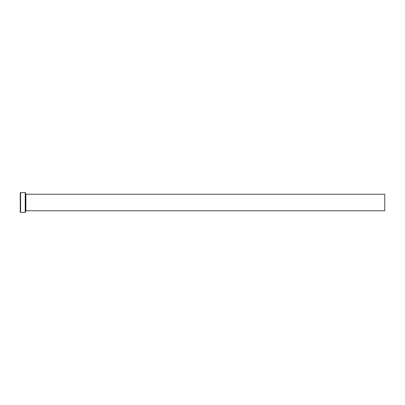 <?xml version="1.0" encoding="UTF-8"?>
<svg xmlns="http://www.w3.org/2000/svg" width="405" height="405" viewBox="0 0 405 405"><rect width="100%" height="100%" fill="white"/><g stroke="black" fill="none" stroke-linecap="round" stroke-linejoin="round"><path stroke-width="0.61" d="M24.194 212.387L21.333 212.438L24.194 212.402M25.221 192.557L25.55 192.891L25.55 212.109L25.221 212.443L25.221 192.557L20.579 192.557L20.579 212.443L20.25 212.109L20.25 192.891L20.579 192.557M25.885 194.218L384.75 194.218L384.75 210.782L25.885 210.782L25.885 194.218L25.55 193.884M21.688 212.397L23.08 212.443M25.221 212.443L24.508 212.443M24.189 212.443L20.579 212.443M25.885 210.782L25.55 211.116"/></g></svg>
